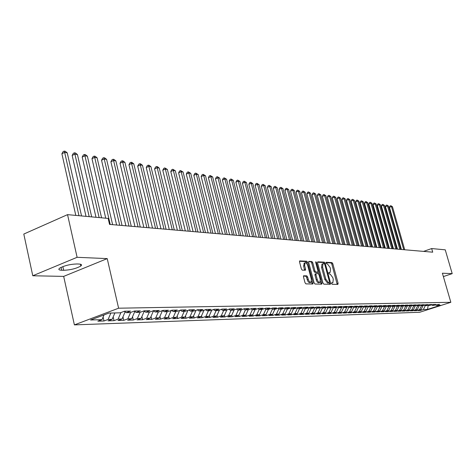 <?xml version="1.0" encoding="UTF-8"?>
<svg xmlns="http://www.w3.org/2000/svg" width="476" height="476" viewBox="0 0 476 476"><rect width="100%" height="100%" fill="white"/><g stroke="black" fill="none" stroke-linecap="round" stroke-linejoin="round"><path stroke-width="0.71" d="M331.57 283.529L332.159 284.309L337.877 284.404L338.109 283.321L332.795 263.692L331.968 262.579L326.215 262.27L326.042 263.02L326.631 263.811L327.381 263.847L330.064 267.435L330.511 269.077L330.154 272.415L328.88 272.522L328.797 273.254L329.392 274.039L330.136 274.063L332.819 277.639L333.265 279.287L332.891 282.673L331.653 282.786L331.57 283.529M303.765 275.741L303.48 276.877L305.021 282.714L305.919 283.88L312.839 283.993L313.113 282.857L307.669 262.395L306.782 261.235L299.654 260.907L299.535 261.978L301.385 268.988L302.29 270.16L305.437 270.231L305.562 269.154L304.646 265.697L304.973 262.847C306.056 262.556 306.99 263.555 307.782 265.846L311.369 279.335L311.018 282.25C309.941 282.518 309.019 281.518 308.246 279.257L307.645 276.996L306.752 275.83L303.575 275.812M77.106 257.302L32.779 275.759L63.677 276.395L107.219 258.611L77.106 257.302L67.544 214.64L108.159 218.424L109.539 224.404L432.708 252.179L431.661 248.561L423.557 251.393M107.219 258.611L118.607 308.204L450.837 302.302L419.719 312.256L74.393 324.888L118.607 308.204M443.376 276.58L452.2 273.64L442.394 273.212L450.837 302.302M452.2 273.64L445.244 249.829L431.661 248.561M322.966 283.041L323.823 284.172L330.344 284.279L330.594 283.178L325.239 263.305L324.394 262.175L317.831 261.824L317.569 262.907L322.966 283.041M321.722 284.136L315.005 284.029L314.124 282.881L308.686 262.449L308.799 261.389L311.869 261.502L312.744 262.657L314.939 270.868L315.808 272.016L317.855 272.046L317.974 270.987L315.701 262.478L315.778 261.746L316.492 262.52L321.984 283.024L321.722 284.136M252.774 314.743L253.107 316.046L249.019 316.183L252.696 314.904L255.1 309.638L252.292 309.703L256.112 308.365L251.858 308.46L248.026 309.805L245.146 309.87L248.996 308.519L244.652 308.615L240.791 309.971L237.851 310.043L241.725 308.68L237.286 308.775L233.401 310.15L230.396 310.221L234.293 308.841L229.759 308.942L225.844 310.328L222.774 310.4L226.701 309.007L222.066 309.108L218.121 310.507L214.985 310.584L218.936 309.174L214.194 309.275L210.225 310.697L207.018 310.768L210.999 309.346L206.144 309.454L202.151 310.887L198.867 310.965L202.877 309.525L197.909 309.632L193.887 311.078L190.525 311.161L194.565 309.703L189.484 309.811L185.432 311.28L181.993 311.358L186.056 309.888L180.856 310.001L176.775 311.482L173.258 311.566L177.352 310.078L172.026 310.191L167.915 311.691L164.309 311.774L168.433 310.269L162.976 310.388L158.841 311.905L155.146 311.994L159.299 310.465L153.712 310.59L149.541 312.125L145.757 312.214L149.94 310.673L144.21 310.798L140.015 312.351L136.136 312.44L140.349 310.882L134.476 311.007L130.251 312.577L126.271 312.673L130.513 311.09L124.492 311.221L120.232 312.815L108.921 313.083L90.559 319.997L102.013 319.64L104.012 314.933M255.106 309.638L258.914 308.305L263.073 308.216L259.283 309.537L262.038 309.471L265.822 308.156L269.898 308.067L266.126 309.376L268.827 309.311L272.581 308.008L276.574 307.924L272.831 309.216L275.479 309.156L279.21 307.865L283.119 307.782L279.406 309.061L281.994 309.001L285.701 307.728L289.533 307.645L285.844 308.912L288.379 308.853L292.062 307.585L295.816 307.508L292.151 308.763L294.638 308.704L298.297 307.454L301.98 307.371L298.333 308.615L300.772 308.561L304.408 307.317L308.02 307.24L304.402 308.472L306.794 308.418L310.4 307.187L313.94 307.115L310.346 308.335L312.69 308.281L316.278 307.062L319.747 306.984L316.177 308.198L318.48 308.145L322.044 306.937L325.447 306.865L321.901 308.061L324.156 308.008L327.696 306.812L331.04 306.74L327.518 307.93L329.731 307.877L333.248 306.693L336.526 306.621L333.027 307.799L335.199 307.746L338.692 306.574L341.911 306.508L338.43 307.675L340.566 307.621L344.035 306.461L347.194 306.389L343.743 307.544L345.838 307.496L349.283 306.348L352.389 306.276L348.956 307.425L351.014 307.377L354.436 306.235L357.488 306.169L354.073 307.306L356.096 307.258L359.499 306.122L362.492 306.056L359.1 307.187L361.088 307.139L364.467 306.014L367.412 305.955L364.045 307.068L365.996 307.02L369.352 305.907L372.244 305.848L368.894 306.955L370.816 306.907L374.148 305.806L376.992 305.747L373.666 306.841L375.552 306.794L378.866 305.705L381.657 305.646L378.355 306.728L380.205 306.687L383.501 305.604L386.244 305.544L382.96 306.621L384.781 306.58L388.053 305.503L390.748 305.443L387.488 306.514L389.279 306.473L392.533 305.408L395.187 305.348L391.944 306.407L393.706 306.371L396.936 305.312L399.542 305.253L396.324 306.306L398.055 306.264L401.268 305.217L403.832 305.164L400.631 306.205L402.333 306.163L405.528 305.128L408.051 305.068L404.868 306.104L406.54 306.068L409.717 305.033L412.198 304.979L409.033 306.008L410.681 305.967L413.84 304.943L416.28 304.89L413.138 305.913L414.757 305.872L417.892 304.854L420.296 304.807L417.172 305.818L418.767 305.776L421.885 304.771L424.253 304.717L421.141 305.723L422.712 305.687L425.812 304.688L428.144 304.634L425.056 305.628L426.597 305.592L429.679 304.598L431.97 304.551L428.9 305.538L433.487 304.521L435.742 304.467L432.69 305.449L439.455 304.39L436.421 305.36L440.461 305.265L427.484 309.418L423.36 309.549L425.288 305.622M420.207 309.9L420.373 310.507L423.36 309.549M420.373 310.507L418.089 310.578L421.087 309.62L419.552 309.668L421.492 305.711M416.375 310.019L416.554 310.632L419.552 309.668M416.554 310.632L414.227 310.709L417.244 309.739L415.691 309.787L417.636 305.806M412.49 310.138L412.668 310.763L415.691 309.787M412.668 310.763L410.306 310.84L413.341 309.864L411.764 309.912L413.721 305.895M408.545 310.257L408.723 310.893L411.764 309.912M408.723 310.893L406.325 310.971L409.378 309.989L407.771 310.037L409.747 305.991M404.535 310.376L404.713 311.024L407.771 310.037M404.713 311.024L402.279 311.102L405.35 310.114L403.719 310.162L405.707 306.086M400.459 310.501L400.643 311.161L403.719 310.162M400.643 311.161L398.174 311.239L401.262 310.239L399.608 310.292L401.601 306.181M396.324 310.626L396.514 311.298L399.608 310.292M396.514 311.298L393.997 311.381L397.103 310.37L395.425 310.423L397.43 306.282M392.117 310.751L392.307 311.435L395.425 310.423M392.307 311.435L389.755 311.518L392.878 310.507L391.171 310.56L393.194 306.383M387.845 310.882L388.041 311.578L391.171 310.56M388.041 311.578L385.447 311.661L388.589 310.638L386.851 310.691L388.886 306.485M383.507 311.012L383.704 311.72L386.851 310.691M383.704 311.72L381.062 311.81L384.227 310.774L382.46 310.834L384.507 306.586M379.092 311.143L379.289 311.863L382.46 310.834M379.289 311.863L376.611 311.953L379.788 310.917L377.998 310.971L380.056 306.693M374.606 311.28L374.808 312.012L377.998 310.971M374.808 312.012L372.083 312.107L375.278 311.06L373.458 311.114L375.534 306.8M370.042 311.417L370.251 312.167L373.458 311.114M370.251 312.167L367.478 312.256L370.697 311.203L368.84 311.262L370.947 306.865M365.401 311.554L365.616 312.321L368.84 311.262M365.616 312.321L362.795 312.411L366.032 311.346L364.146 311.405L366.294 306.925M360.683 311.697L360.897 312.476L364.146 311.405M360.897 312.476L358.029 312.571L361.29 311.494L359.368 311.56L361.552 306.984M355.887 311.839L356.102 312.637L359.368 311.56M356.102 312.637L353.186 312.732L356.464 311.649L354.507 311.709L356.732 307.044M351.002 311.982L351.223 312.797L354.507 311.709M351.223 312.797L348.253 312.893L351.556 311.804L349.568 311.863L351.829 307.103M346.034 312.131L346.26 312.958L349.568 311.863M346.26 312.958L343.238 313.059L346.558 311.958L344.535 312.024L346.843 307.163M340.977 312.286L341.209 313.131L344.535 312.024M341.209 313.131L338.133 313.232L341.47 312.119L339.412 312.185L341.768 307.222M335.836 312.435L336.062 313.297L339.412 312.185M336.062 313.297L332.938 313.404L336.3 312.28L334.2 312.345L336.597 307.276M330.594 312.589L330.832 313.47L334.2 312.345M330.832 313.47L327.643 313.577L331.028 312.446L328.892 312.512L331.338 307.335M325.263 312.75L325.501 313.648L328.892 312.512M325.501 313.648L322.258 313.755L325.661 312.613L323.49 312.684L325.977 307.395M319.83 312.91L320.074 313.827L323.49 312.684M320.074 313.827L316.772 313.94L320.199 312.786L317.986 312.857L320.521 307.448M314.303 313.071L314.547 314.011L317.986 312.857M314.547 314.011L311.185 314.124L314.63 312.964L312.375 313.029L314.963 307.508M308.668 313.238L308.918 314.196L312.375 313.029M308.918 314.196L305.491 314.309L308.96 313.143L306.663 313.214L309.257 307.657M302.926 313.41L303.182 314.386L306.663 313.214M303.182 314.386L299.69 314.505L303.182 313.321L300.844 313.392L303.42 307.865M297.078 313.577L297.339 314.582L300.844 313.392M297.339 314.582L293.781 314.701L297.298 313.505L294.906 313.583L297.47 308.073M291.116 313.755L291.383 314.779L294.906 313.583M291.383 314.779L287.754 314.898L291.294 313.696L288.861 313.773L291.401 308.293M285.041 313.934L285.314 314.981L288.861 313.773M285.314 314.981L281.613 315.1L285.172 313.886L282.69 313.964L285.213 308.513M278.847 314.112L279.126 315.183L282.69 313.964M279.126 315.183L275.354 315.308L278.936 314.083L276.407 314.16L278.9 308.745M272.528 314.297L272.813 315.392L276.407 314.16M272.813 315.392L268.964 315.523L272.57 314.285L269.993 314.362L272.462 308.983M266.376 315.606L262.449 315.737L266.078 314.487L266.376 315.606L269.993 314.362M268.452 309.323L266.078 314.487L263.448 314.571L265.894 309.227M259.497 314.606L259.807 315.826L263.448 314.571M259.807 315.826L255.802 315.957L259.456 314.695L256.772 314.779L259.194 309.483M253.107 316.046L256.772 314.779M252.696 314.904L249.959 314.993L252.369 309.703M245.913 314.874L246.27 316.272L249.959 314.993M246.27 316.272L242.1 316.409L245.8 315.124L243.004 315.213L245.432 309.864M238.91 315.005L239.291 316.504L243.004 315.213M239.291 316.504L235.031 316.647L238.756 315.344L235.9 315.433L238.345 310.031M231.758 315.136L232.163 316.742L235.9 315.433M232.163 316.742L227.814 316.885L231.568 315.57L228.647 315.659L231.11 310.203M224.458 315.273L224.886 316.98L228.647 315.659M224.886 316.98L220.442 317.129L224.22 315.802L221.239 315.891L223.72 310.376M217.002 315.404L217.449 317.23L221.239 315.891M217.449 317.23L212.915 317.379L216.717 316.034L213.67 316.129L216.169 310.554M209.38 315.54L209.856 317.48L213.67 316.129M209.856 317.48L205.221 317.635L209.047 316.278L205.935 316.373L208.452 310.739M201.592 315.671L202.098 317.736L205.935 316.373M202.098 317.736L197.361 317.897L201.211 316.522L198.028 316.623L200.569 310.923M193.631 315.802L194.166 317.998L198.028 316.623M194.166 317.998L189.323 318.158L193.202 316.772L189.948 316.879L192.5 311.114M185.491 315.939L186.056 318.265L189.948 316.879M186.056 318.265L181.1 318.432L185.009 317.034L181.677 317.135L184.254 311.304M177.167 316.07L177.762 318.545L181.677 317.135M177.762 318.545L172.699 318.712L176.626 317.296L173.222 317.403L175.817 311.506M168.653 316.201L169.278 318.825L173.222 317.403M169.278 318.825L164.095 318.997L168.058 317.563L164.571 317.676L167.183 311.709M159.942 316.326L160.602 319.11L164.571 317.676M160.602 319.11L155.295 319.289L159.281 317.837L155.711 317.95L158.347 311.917M151.023 316.457L151.719 319.408L155.711 317.95M151.719 319.408L146.287 319.586L150.303 318.123L146.65 318.236L149.303 312.131M141.896 316.582L142.627 319.705L146.65 318.236M142.627 319.705L137.064 319.89L141.104 318.408L137.362 318.527L140.039 312.339M132.548 316.707L133.316 320.015L137.362 318.527M133.316 320.015L127.622 320.205L131.685 318.706L127.854 318.825L130.602 312.446M122.975 316.832L123.778 320.33L127.854 318.825M123.778 320.33L117.947 320.526L122.034 319.009L118.113 319.134L120.928 312.553M113.163 316.951L114.008 320.657L118.113 319.134M114.008 320.657L108.028 320.854L112.146 319.319L108.123 319.444L110.86 313.035M103.108 317.064L103.994 320.985L108.123 319.444M103.994 320.985L97.866 321.193L102.013 319.64M126.271 312.673L124.29 311.298M136.136 312.44L134.202 311.108M112.146 319.319L114.877 312.94M145.757 312.214L143.871 310.923M123.968 311.417L124.45 311.405M122.034 319.009L125.105 311.863M155.146 311.994L153.308 310.739M133.958 311.197L134.327 311.191M131.685 318.706L134.791 311.512M164.309 311.774L162.512 310.56M141.104 318.408L144.24 311.173M173.258 311.566L171.503 310.382M150.303 318.123L153.468 310.846M181.993 311.358L180.279 310.209M159.281 317.837L162.453 310.578M190.525 311.161L188.853 310.043M168.058 317.563L171.152 310.513M198.867 310.965L197.231 309.876M176.626 317.296L179.648 310.441M207.018 310.768L205.418 309.715M185.009 317.034L187.955 310.364M214.985 310.584L213.421 309.555M193.202 316.772L196.082 310.292M222.774 310.4L221.245 309.4M201.211 316.522L204.025 310.209M230.396 310.221L228.896 309.245M209.047 316.278L211.796 310.132M237.851 310.043L236.388 309.091M216.717 316.034L219.4 310.055M245.146 309.87L243.712 308.948M224.22 315.802L226.844 309.971M252.292 309.703L250.888 308.799M231.568 315.57L234.132 309.888M259.283 309.537L257.909 308.656M238.756 315.344L241.267 309.805M266.126 309.376L264.781 308.519M245.8 315.124L248.258 309.721M272.831 309.216L271.516 308.383M279.406 309.061L278.109 308.246M259.456 314.695L261.842 309.477M285.844 308.912L284.577 308.115M292.151 308.763L290.907 307.984M272.57 314.285L274.926 309.168M298.333 308.615L297.119 307.853M278.936 314.083L281.274 309.019M304.402 308.472L303.206 307.728M285.172 313.886L287.492 308.87M310.346 308.335L309.174 307.609M291.294 313.696L293.597 308.728M316.177 308.198L315.029 307.484M297.298 313.505L299.582 308.585M321.901 308.061L320.77 307.365M303.182 313.321L305.455 308.448M327.518 307.93L326.405 307.246M308.96 313.143L311.221 308.311M333.027 307.799L331.939 307.133M314.63 312.964L316.873 308.18M338.43 307.675L337.365 307.02M320.199 312.786L322.425 308.049M343.743 307.544L342.696 306.907M325.661 312.613L327.875 307.918M348.956 307.425L347.926 306.8M331.028 312.446L333.224 307.793M354.073 307.306L353.067 306.693M336.3 312.28L338.478 307.669M359.1 307.187L358.113 306.586M341.47 312.119L343.666 307.496M364.045 307.068L363.069 306.479M346.558 311.958L348.765 307.312M368.894 306.955L367.936 306.377M351.556 311.804L353.781 307.127M373.666 306.841L372.726 306.276M356.464 311.649L358.708 306.949M378.355 306.728L377.426 306.175M361.29 311.494L363.551 306.77M382.96 306.621L382.05 306.08M366.032 311.346L368.305 306.598M387.488 306.514L386.595 305.985M370.697 311.203L372.982 306.431M391.944 306.407L391.064 305.889M375.278 311.06L377.581 306.27M396.324 306.306L395.455 305.794M379.788 310.917L382.103 306.116M400.631 306.205L399.78 305.705M384.227 310.774L386.53 306.003M404.868 306.104L404.029 305.61M388.589 310.638L390.855 305.955M409.033 306.008L408.212 305.521M392.878 310.507L395.11 305.907M413.138 305.913L412.323 305.437M397.103 310.37L399.293 305.86M417.172 305.818L416.375 305.348M401.262 310.239L403.416 305.812M421.141 305.723L420.356 305.265M405.35 310.114L407.468 305.765M425.056 305.628L424.283 305.181M409.378 309.989L411.46 305.717M428.9 305.538L428.138 305.098M413.341 309.864L415.393 305.669M432.69 305.449L431.94 305.015M417.244 309.739L419.261 305.616M436.421 305.36L435.683 304.938M421.087 309.62L423.069 305.568M67.544 214.64L23.8 234.061L32.779 275.759M63.677 276.395L74.393 324.888M427.484 309.418L428.239 305.158M76.886 263.96C70.055 264.222 64.308 265.632 59.637 268.196C58.149 269.416 58.828 270.094 61.678 270.237L63.671 270.291C70.549 269.987 76.261 268.565 80.807 266.024C82.223 264.852 81.569 264.192 78.855 264.031L76.886 263.96M331.516 283.125L332.611 282.768M329.719 272.522L328.749 272.873L329.856 272.516M337.187 284.392L331.814 264.049L330.987 262.93L325.989 262.669M324.257 263.692L323.4 262.532L317.504 262.222M329.654 284.267L329.374 282.708L328.44 283.024M329.327 282.714L329.499 281.947L324.799 264.477L324.204 263.686L322.936 263.764L322.585 267.101L325.81 279.103L328.529 282.702L329.327 282.714L328.416 283.041M322.27 264.007L321.943 264.126L321.586 267.458L322.585 267.101M328.327 283.065L327.53 283.047L324.81 279.454L321.586 267.458M308.621 261.752L311.869 261.502M316.885 272.385L314.803 272.379L313.928 271.231L311.738 263.026L310.864 261.871M317.926 271.986L318.408 273.777M320.431 281.334L320.973 283.375L321.984 283.024M317.218 279.418C317.98 281.637 318.878 282.619 319.92 282.375L320.253 279.489L318.997 274.801L318.135 273.658L316.082 273.635L315.963 274.706L317.218 279.418L316.213 279.775C316.968 281.988 317.867 282.976 318.908 282.726L319.652 282.464M316.052 273.658L315.076 273.992L314.951 275.063L315.963 274.706M316.213 279.775L314.951 275.063M321.032 284.124L320.973 283.375M310.733 282.351L309.995 282.613C308.918 282.881 307.996 281.881 307.228 279.62L306.627 277.359L305.735 276.193L303.42 276.128M304.277 263.103L303.628 266.066L304.646 265.697M304.604 270.249L303.628 266.066M306.99 264.019L305.77 261.604L299.475 261.27M312.149 283.982L311.548 281.149M404.713 249.775L392.462 206.727L391.474 206.566L389.439 207.334L401.411 249.489M389.439 207.334L390.022 206.007L390.838 205.697L391.474 206.566L403.743 249.692M390.838 205.697L392.462 206.727M400.804 249.436L388.493 206.072L387.488 205.906L385.441 206.679L397.472 249.15M385.441 206.679L386.03 205.34L386.845 205.031L387.488 205.906L399.816 249.353M386.845 205.031L388.493 206.072M396.835 249.097L384.459 205.4L383.442 205.233L381.383 206.013L393.473 248.805M381.383 206.013L381.978 204.668L382.799 204.353L383.442 205.233L395.83 249.007M382.799 204.353L384.459 205.4M392.801 248.752L380.366 204.722L379.33 204.555L377.26 205.34L389.416 248.46M377.26 205.34L377.861 203.984L378.688 203.668L379.33 204.555L391.784 248.662M378.688 203.668L380.366 204.722M388.708 248.395L376.207 204.037L375.159 203.859L373.071 204.656L385.286 248.103M373.071 204.656L373.684 203.288L374.517 202.972L375.159 203.859L387.672 248.305M374.517 202.972L376.207 204.037M384.548 248.038L371.988 203.335L370.917 203.157L368.823 203.96L381.097 247.746M368.823 203.96L369.435 202.58L370.274 202.264L370.917 203.157L383.495 247.948M370.274 202.264L371.988 203.335M380.324 247.675L367.698 202.627L366.615 202.449L364.509 203.252L376.843 247.377M364.509 203.252L365.128 201.866L365.973 201.544L366.615 202.449L379.259 247.585M365.973 201.544L367.698 202.627M376.028 247.306L363.343 201.901L362.242 201.723L360.124 202.538L372.524 247.008M360.124 202.538L360.748 201.14L361.599 200.812L362.242 201.723L374.945 247.217M361.599 200.812L363.343 201.901M371.667 246.931L358.916 201.169L357.797 200.985L355.667 201.806L368.127 246.627M355.667 201.806L356.304 200.396L357.155 200.069L357.797 200.985L370.566 246.836M357.155 200.069L358.916 201.169M367.24 246.55L354.418 200.426L353.281 200.235L351.139 201.068L363.664 246.247M351.139 201.068L351.782 199.646L352.639 199.313L353.281 200.235L366.121 246.455M352.639 199.313L354.418 200.426M362.736 246.163L349.848 199.67L348.694 199.48L346.54 200.313L359.13 245.854M346.54 200.313L347.188 198.885L348.051 198.546L348.694 199.48L361.593 246.068M348.051 198.546L349.848 199.67M358.154 245.771L345.207 198.897L344.035 198.706L341.863 199.551L354.519 245.461M341.863 199.551L342.524 198.105L343.392 197.766L344.035 198.706L357 245.67M343.392 197.766L345.207 198.897M353.501 245.372L340.483 198.117L339.293 197.921L337.109 198.772L349.83 245.057M337.109 198.772L337.776 197.32L338.65 196.975L339.293 197.921L352.323 245.271M338.65 196.975L340.483 198.117M348.771 244.967L335.687 197.32L334.473 197.124L332.278 197.98L345.064 244.646M332.278 197.98L332.956 196.517L333.831 196.171L334.473 197.124L347.575 244.86M333.831 196.171L335.687 197.32M343.958 244.551L330.808 196.517L329.576 196.308L327.369 197.177L340.215 244.23M327.369 197.177L328.053 195.701L328.934 195.35L329.576 196.308L342.744 244.45M328.934 195.35L330.808 196.517M339.067 244.129L325.846 195.695L324.596 195.487L322.371 196.362L335.288 243.807M322.371 196.362L323.067 194.874L323.954 194.517L324.596 195.487L337.829 244.027M323.954 194.517L325.846 195.695M334.087 243.706L320.8 194.857L319.527 194.648L317.296 195.529L330.273 243.373M317.296 195.529L317.992 194.03L318.884 193.672L319.527 194.648L332.831 243.593M318.884 193.672L320.8 194.857M329.023 243.266L315.671 194.006L314.374 193.791L312.125 194.684L325.173 242.939M312.125 194.684L312.833 193.173L313.732 192.81L314.374 193.791L327.744 243.159M313.732 192.81L315.671 194.006M323.87 242.825L310.447 193.143L309.132 192.923L306.871 193.827L319.979 242.492M306.871 193.827L307.585 192.298L308.49 191.935L309.132 192.923L322.567 242.712M308.49 191.935L310.447 193.143M318.628 242.373L305.14 192.262L303.795 192.036L301.522 192.953L314.701 242.04M301.522 192.953L302.248 191.411L303.158 191.043L303.795 192.036L317.302 242.26M303.158 191.043L305.14 192.262M313.291 241.915L299.731 191.364L298.369 191.138L296.078 192.06L309.323 241.576M296.078 192.06L296.816 190.507L297.732 190.138L298.369 191.138L311.941 241.802M297.732 190.138L299.731 191.364M307.859 241.451L294.233 190.454L292.841 190.221L290.538 191.156L303.855 241.106M290.538 191.156L291.288 189.585L292.204 189.216L292.841 190.221L306.485 241.332M292.204 189.216L294.233 190.454M302.331 240.975L288.629 189.525L287.212 189.293L284.898 190.233L298.279 240.624M284.898 190.233L285.654 188.651L286.582 188.276L287.212 189.293L300.933 240.856M286.582 188.276L288.629 189.525M296.697 240.493L282.928 188.585L281.489 188.341L279.162 189.293L292.609 240.136M279.162 189.293L279.924 187.699L280.858 187.318L281.489 188.341L295.275 240.368M280.858 187.318L282.928 188.585M290.961 239.999L277.121 187.621L275.658 187.377L273.313 188.335L286.832 239.642M273.313 188.335L274.093 186.729L275.027 186.342L275.658 187.377L289.515 239.874M275.027 186.342L277.121 187.621M285.124 239.493L271.213 186.64L269.719 186.396L267.357 187.365L280.947 239.136M267.357 187.365L268.149 185.741L269.089 185.354L269.719 186.396L283.642 239.368M269.089 185.354L271.213 186.64M279.168 238.982L265.191 185.646L263.668 185.39L261.294 186.372L274.95 238.619M261.294 186.372L262.092 184.736L263.044 184.343L263.668 185.39L277.663 238.857M263.044 184.343L265.191 185.646M273.105 238.464L259.057 184.629L257.504 184.373L255.118 185.36L268.839 238.095M255.118 185.36L255.927 183.706L256.879 183.314L257.504 184.373L271.57 238.333M256.879 183.314L259.057 184.629M266.923 237.935L252.804 183.593L251.221 183.331L248.823 184.331L262.615 237.56M248.823 184.331L249.644 182.665L250.602 182.26L251.221 183.331L265.364 237.798M250.602 182.26L252.804 183.593M260.628 237.393L246.431 182.534L244.819 182.266L242.403 183.284L256.267 237.018M242.403 183.284L243.236 181.6L244.2 181.195L244.819 182.266L259.033 237.256M244.2 181.195L246.431 182.534M254.202 236.84L239.94 181.463L238.297 181.189L235.864 182.213L249.799 236.459M235.864 182.213L236.709 180.511L237.679 180.106L238.297 181.189L252.577 236.697M237.679 180.106L239.94 181.463M247.657 236.274L233.317 180.362L231.645 180.089L229.2 181.124L243.2 235.894M229.2 181.124L230.057 179.404L231.033 178.994L231.645 180.089L245.997 236.132M231.033 178.994L233.317 180.362M240.975 235.703L226.564 179.244L224.856 178.964L222.399 180.011L236.471 235.317M222.399 180.011L223.268 178.28L224.25 177.857L224.856 178.964L239.285 235.555M224.25 177.857L226.564 179.244M234.162 235.114L219.68 178.107L217.937 177.816L215.461 178.875L229.605 234.722M215.461 178.875L216.348 177.126L217.336 176.703L217.937 177.816L232.437 234.965M217.336 176.703L219.68 178.107M227.213 234.519L212.659 176.941L210.88 176.644L208.393 177.715L222.601 234.121M208.393 177.715L209.285 175.953L210.279 175.525L210.88 176.644L225.451 234.37M210.279 175.525L212.659 176.941M220.114 233.906L205.495 175.751L203.68 175.454L201.175 176.536L215.45 233.508M201.175 176.536L202.08 174.757L203.085 174.323L203.68 175.454L218.323 233.758M203.085 174.323L205.495 175.751M212.873 233.288L198.183 174.543L196.326 174.234L193.809 175.335L208.155 232.883M193.809 175.335L194.732 173.532L195.737 173.097L196.326 174.234L211.041 233.127M195.737 173.097L198.183 174.543M205.483 232.651L190.715 173.306L188.823 172.99L186.289 174.103L200.705 232.24M186.289 174.103L187.229 172.288L188.24 171.842L188.823 172.99L203.609 232.49M188.24 171.842L190.715 173.306M197.933 232.002L183.093 172.044L181.166 171.723L178.613 172.847L193.101 231.586M178.613 172.847L179.565 171.015L180.588 170.563L181.166 171.723L196.023 231.836M180.588 170.563L183.093 172.044M190.221 231.342L175.317 170.753L173.341 170.426L170.777 171.562L185.331 230.919M170.777 171.562L171.741 169.712L172.77 169.254L173.341 170.426L188.27 231.175M172.77 169.254L175.317 170.753M182.344 230.664L167.368 169.438L165.35 169.105L162.768 170.253L177.393 230.235M162.768 170.253L163.75 168.385L164.785 167.921L165.35 169.105L180.35 230.491M164.785 167.921L167.368 169.438M174.299 229.973L159.246 168.093L157.193 167.754L154.587 168.915L169.278 229.539M154.587 168.915L155.587 167.028L156.628 166.558L157.193 167.754L172.258 229.795M156.628 166.558L157.455 166.695L159.246 168.093M166.07 229.265L150.951 166.719L148.851 166.368L146.233 167.552L160.989 228.825M146.233 167.552L147.251 165.636L148.292 165.166L148.851 166.368L163.982 229.087M148.292 165.166L149.137 165.309L150.951 166.719M157.657 228.54L142.473 165.315L140.325 164.958L137.689 166.154L152.51 228.099M137.689 166.154L138.724 164.22L139.777 163.744L140.325 164.958L155.527 228.361M139.777 163.744L140.634 163.887L142.473 165.315M149.059 227.802L133.804 163.875L131.602 163.512L128.954 164.726L143.841 227.355M128.954 164.726L130.007 162.774L131.067 162.286L131.602 163.512L146.876 227.617M131.067 162.286L131.947 162.435L133.804 163.875M140.259 227.046L124.938 162.411L122.689 162.036L120.023 163.262L134.976 226.594M120.023 163.262L121.094 161.293L122.159 160.799L122.689 162.036L138.028 226.856M122.159 160.799L123.058 160.947L124.938 162.411M131.263 226.273L115.87 160.906L113.574 160.525L110.89 161.769L125.908 225.814M110.89 161.769L111.979 159.775L113.05 159.276L113.574 160.525L128.978 226.076M113.05 159.276L113.966 159.43L115.87 160.906M122.046 225.481L106.594 159.371L104.238 158.978L101.543 160.239L116.62 225.017M101.543 160.239L102.649 158.222L103.726 157.717L104.238 158.978L119.714 225.279M103.726 157.717L104.672 157.877L106.594 159.371M112.622 224.672L97.098 157.794L94.694 157.395L91.975 158.675L105.731 218.198M91.975 158.675L93.106 156.634L94.189 156.128L94.694 157.395L110.23 224.464M94.189 156.128L95.152 156.289L97.098 157.794M101.578 217.812L87.382 156.188L84.918 155.777L82.187 157.074L95.997 217.294M82.187 157.074L83.336 155.009L84.425 154.492L84.918 155.777L99.127 217.586M84.425 154.492L85.412 154.658L87.382 156.188M91.684 216.889L77.433 154.539L74.905 154.123L72.162 155.432L86.019 216.36M72.162 155.432L73.328 153.349L74.429 152.82L74.905 154.123L89.173 216.657M74.429 152.82L75.44 152.992L77.433 154.539M81.545 215.943L67.241 152.85L64.653 152.421L61.892 153.754L75.803 215.408M61.892 153.754L63.082 151.642L64.183 151.112L64.653 152.421L78.968 215.705M64.183 151.112L65.218 151.285L67.241 152.85M331.516 283.113L332.486 282.774M330.987 262.93L331.968 262.579M331.814 264.049L332.795 263.692M337.121 283.66L338.109 283.321M323.4 262.532L324.394 262.175M324.251 263.662L325.239 263.305M329.594 283.529L330.594 283.178M324.81 279.454L325.81 279.103M327.53 283.047L328.529 282.702M311.738 263.026L312.744 262.657M313.928 271.231L314.939 270.868M314.803 272.379L315.808 272.016M316.707 272.445L317.712 272.088M315.778 262.782L316.492 262.52M305.735 276.193L306.752 275.83M306.627 277.359L307.645 276.996M307.228 279.62L308.246 279.257M304.545 269.523L305.562 269.154M305.77 261.604L306.782 261.235M306.657 262.764L307.669 262.395M312.095 283.22L313.113 282.857M61.047 267.369L61.678 270.237M62.856 266.596L63.671 270.291M321.943 264.126L322.936 263.764M316.849 272.409L317.754 272.088M315.076 273.992L316.082 273.635M303.956 263.216L304.973 262.847M80.402 264.204L80.807 266.024"/></g></svg>

